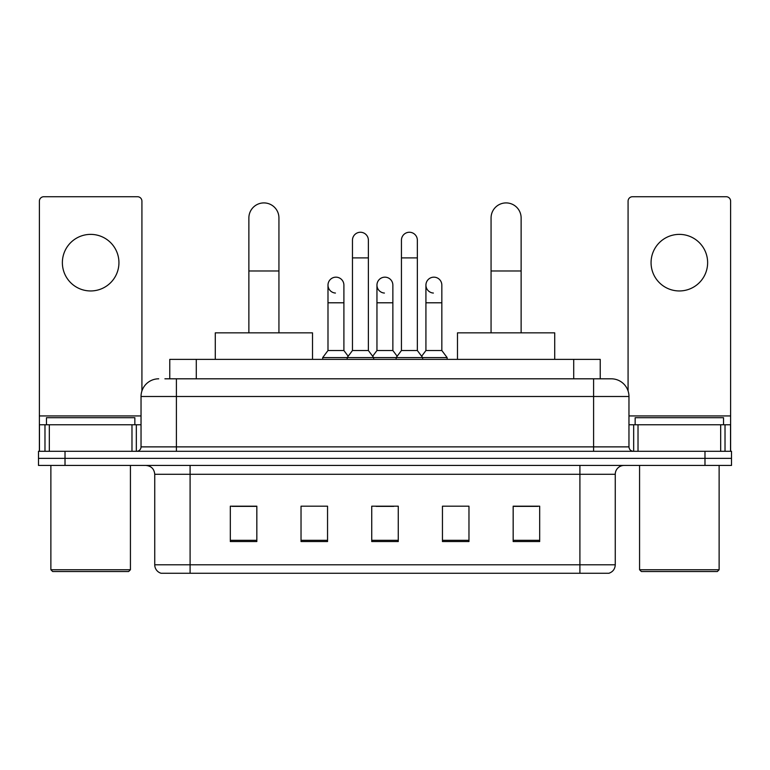 <?xml version="1.0" encoding="UTF-8"?>
<svg xmlns="http://www.w3.org/2000/svg" width="770" height="770" viewBox="0 0 770 770"><rect width="100%" height="100%" fill="white"/><g stroke="black" fill="none" stroke-linecap="round" stroke-linejoin="round"><path stroke-width="1.16" d="M169.775 378.811L169.775 359.369L600.225 359.369L600.225 378.811M165.309 378.811L605.095 378.811M164.905 378.811L176.397 378.811L176.397 396.492L141.035 396.492L141.035 446.879A4.418 4.418 0 0 1 136.617 451.297M158.716 378.811A17.681 17.681 0 0 0 141.035 396.492M611.284 378.811A17.681 17.681 0 0 1 628.965 396.492L593.603 396.492L593.603 378.811L611.014 378.811M628.965 396.492L628.965 446.879C629.225 449.555 630.697 451.037 633.383 451.297M65.017 451.297L38.5 451.297L38.5 458.362L65.017 458.362L38.5 458.362L38.5 465.436L65.017 465.436L65.017 458.362L704.983 458.362L65.017 458.362L65.017 451.297L704.983 451.297L704.983 458.362L731.5 458.362L704.983 458.362L704.983 465.436L65.017 465.436M704.983 465.436L731.5 465.436L731.5 451.297L704.983 451.297M615.259 564.795C615.018 569.03 612.901 571.86 608.897 573.275L579.906 573.275L579.906 564.795L615.259 564.795L615.259 474.281A8.836 8.836 0 0 1 624.104 465.436M579.906 573.275L161.103 573.275A8.836 8.836 0 0 1 154.741 564.795L154.741 474.281C154.212 468.911 151.267 465.966 145.896 465.436M539.683 541.541L539.683 506.188L513.166 506.188L513.166 541.541L539.683 541.541M468.969 541.541L468.969 506.188L442.452 506.188L442.452 541.541L468.969 541.541M256.833 541.541L256.833 506.188L230.317 506.188L230.317 541.541L256.833 541.541M327.548 541.541L327.548 506.188L301.031 506.188L301.031 541.541L327.548 541.541M398.263 541.541L398.263 506.188L371.737 506.188L371.737 541.541L398.263 541.541M154.741 564.795L190.094 564.795L190.094 573.275L178.14 573.275M564.006 573.275L205.994 573.275M513.166 506.362L537.922 506.362M232.078 506.362L256.833 506.362M376.068 506.362L393.749 506.362M90.648 234.378A28.288 28.288 0 0 0 62.37 262.666A28.288 28.288 0 0 0 90.648 290.954A28.288 28.288 0 0 0 118.936 262.666A28.288 28.288 0 0 0 90.648 234.378M131.978 451.297L131.978 424.78L49.328 424.78L49.328 451.297M141.921 390.967L141.921 201.143A4.418 4.418 0 0 0 137.503 196.725L43.803 196.725A4.418 4.418 0 0 0 39.386 201.143L39.386 424.78L49.328 424.78M131.978 424.78L141.035 424.78M39.386 451.297L39.386 424.78M128.657 571.513L52.639 571.513L50.878 569.742L130.428 569.742L128.657 571.513M50.878 465.436L50.878 569.742M130.428 465.436L130.428 569.742M134.846 424.78L134.846 417.706L46.46 417.706L46.46 424.78M248.874 332.852L248.874 217.939A15.025 15.025 0 0 1 263.898 202.914A15.025 15.025 0 0 1 278.933 217.939A15.025 15.025 0 0 0 263.898 202.914M278.933 332.852L278.933 217.939M312.514 359.369L312.514 332.852L215.282 332.852L215.282 359.369M491.067 332.852L491.067 217.939A15.025 15.025 0 0 1 506.102 202.914A15.025 15.025 0 0 1 521.126 217.939A15.025 15.025 0 0 0 506.102 202.914M521.126 332.852L521.126 217.939M554.718 359.369L554.718 332.852L457.486 332.852L457.486 359.369M352.467 257.892L368.378 257.892L368.378 350.523L352.467 350.523L352.467 240.211A7.96 7.96 0 0 1 360.928 232.27A7.96 7.96 0 0 1 368.378 240.211A7.96 7.96 0 0 0 360.928 232.27M352.467 350.523L347.164 357.598L347.164 359.369M368.378 350.523L373.681 357.598L322.688 357.598L322.688 359.369M401.44 350.523L401.44 257.892L417.35 257.892L417.35 350.523L401.44 350.523L396.136 357.598L373.681 357.598L373.681 359.369M401.44 257.892L401.44 240.211A7.96 7.96 0 0 1 409.9 232.27A7.96 7.96 0 0 1 417.35 240.211A7.96 7.96 0 0 0 409.9 232.27M417.35 350.523L422.653 357.598L396.136 357.598L396.136 359.369M441.836 350.523L441.836 302.793L425.925 302.793L425.925 350.523L441.836 350.523L447.139 357.598L422.653 357.598L422.653 359.369M335.441 293.052A7.96 7.96 0 0 1 327.991 285.112A7.96 7.96 0 0 1 336.442 277.181A7.96 7.96 0 0 1 343.901 285.112L343.901 302.793L327.991 302.793L327.991 285.112M343.901 302.793L343.901 350.523L327.991 350.523L327.991 302.793M327.991 350.523L322.688 357.598M343.901 350.523L348.184 356.24M384.413 293.052A7.96 7.96 0 0 1 376.954 285.112A7.96 7.96 0 0 1 385.414 277.181A7.96 7.96 0 0 1 392.864 285.112L392.864 302.793L376.954 302.793L376.954 285.112M392.864 302.793L392.864 350.523L376.954 350.523L376.954 302.793M376.954 350.523L372.67 356.24M392.864 350.523L397.156 356.24M433.385 293.052A7.96 7.96 0 0 1 425.925 285.112A7.96 7.96 0 0 1 434.376 277.181A7.96 7.96 0 0 1 441.836 285.112L441.836 302.793M425.925 350.523L421.642 356.24M447.139 357.598L447.139 359.369M679.352 234.378A28.288 28.288 0 0 0 651.064 262.666A28.288 28.288 0 0 0 679.352 290.954A28.288 28.288 0 0 0 707.63 262.666A28.288 28.288 0 0 0 679.352 234.378M720.672 451.297L720.672 424.78L638.022 424.78L638.022 451.297M730.615 451.297L730.615 424.78L730.615 451.297M720.672 424.78L730.615 424.78L730.615 201.143A4.418 4.418 0 0 0 726.197 196.725L632.497 196.725A4.418 4.418 0 0 0 628.079 201.143L628.079 390.967M628.965 424.78L638.022 424.78M717.361 571.513L641.343 571.513L639.572 569.742L719.122 569.742L717.361 571.513M639.572 465.436L639.572 569.742M719.122 465.436L719.122 569.742M723.54 424.78L723.54 417.706L635.154 417.706L635.154 424.78M196.292 378.811L196.292 359.369M573.708 378.811L573.708 359.369M176.397 451.297L176.397 446.879L628.965 446.879M141.035 446.879L176.397 446.879L176.397 396.492L593.603 396.492L593.603 451.297M579.906 465.436L579.906 474.281L154.741 474.281M615.259 474.281L579.906 474.281L579.906 564.795L190.094 564.795L190.094 465.436M398.263 540.319L371.737 540.319M327.548 540.319L301.031 540.319M256.833 540.319L230.317 540.319M468.969 540.319L442.452 540.319M539.683 540.319L513.166 540.319M141.035 415.935L39.386 415.935M136.328 424.78L136.328 451.297M39.453 424.78L39.453 451.297M44.978 451.297L44.978 424.78M248.874 270.973L278.933 270.973M491.067 270.973L521.126 270.973M730.615 415.935L628.965 415.935M730.547 451.297L730.547 424.78M725.022 424.78L725.022 451.297M633.672 451.297L633.672 424.78M368.378 257.892L368.378 240.211M417.35 257.892L417.35 240.211M425.925 302.793L425.925 285.112"/></g></svg>
